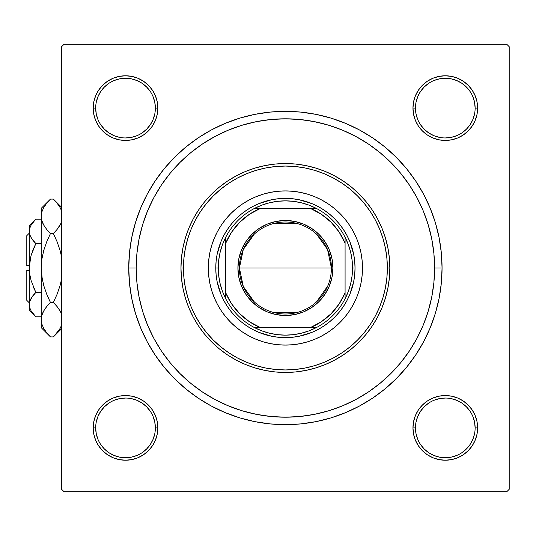 <?xml version="1.0" encoding="UTF-8"?>
<svg xmlns="http://www.w3.org/2000/svg" width="536" height="536" viewBox="0 0 536 536"><rect width="100%" height="100%" fill="white"/><g stroke="black" fill="none" stroke-linecap="round" stroke-linejoin="round"><path stroke-width="0.8" d="M95.676 427.875L95.676 427.889A29.842 29.842 0 0 0 125.518 457.731A29.842 29.842 0 0 0 155.36 427.889A29.842 29.842 0 0 0 125.518 398.047A29.842 29.842 0 0 0 95.676 427.889L93.19 427.889A32.328 32.328 0 0 1 125.518 395.561A32.328 32.328 0 0 1 157.845 427.889L155.36 427.889A29.842 29.842 0 0 1 125.518 457.731A29.842 29.842 0 0 1 95.676 427.889A29.842 29.842 0 0 1 125.518 398.047A29.842 29.842 0 0 1 155.36 427.889L154.783 422.067L153.088 416.472M155.36 108.125L155.36 108.111A29.842 29.842 0 0 0 125.518 78.269A29.842 29.842 0 0 0 95.676 108.111L93.19 108.111A32.328 32.328 0 0 1 125.518 75.784A32.328 32.328 0 0 1 157.845 108.111L155.36 108.111A29.842 29.842 0 0 1 125.518 137.953A29.842 29.842 0 0 1 95.676 108.111A29.842 29.842 0 0 1 125.518 78.269A29.842 29.842 0 0 1 155.36 108.111L154.783 102.289L153.088 96.694M475.131 108.125L475.131 108.111A29.842 29.842 0 0 0 445.295 78.269A29.842 29.842 0 0 0 415.454 108.111L412.968 108.111A32.328 32.328 0 0 1 445.295 75.784A32.328 32.328 0 0 1 477.623 108.111L475.131 108.111A29.842 29.842 0 0 1 445.295 137.953A29.842 29.842 0 0 1 415.454 108.111A29.842 29.842 0 0 1 445.295 78.269A29.842 29.842 0 0 1 475.131 108.111L474.561 102.289L472.859 96.694M415.454 427.875L415.454 427.889A29.842 29.842 0 0 0 445.295 457.731A29.842 29.842 0 0 0 475.131 427.889A29.842 29.842 0 0 0 445.295 398.047A29.842 29.842 0 0 0 415.454 427.889L412.968 427.889A32.328 32.328 0 0 1 445.295 395.561A32.328 32.328 0 0 1 477.623 427.889L475.131 427.889A29.842 29.842 0 0 1 445.295 457.731A29.842 29.842 0 0 1 415.454 427.889A29.842 29.842 0 0 1 445.295 398.047A29.842 29.842 0 0 1 475.131 427.889L474.561 422.067L472.859 416.472M211.559 129.839L225.455 123.267L211.559 129.839L198.374 137.745L186.025 146.904L174.636 157.229L164.311 168.619L155.152 180.967L147.246 194.153L140.673 208.048L137.672 215.881L140.673 208.048L135.494 222.527L131.762 237.441L129.504 252.644L128.747 268L136.211 268L128.747 268A156.653 156.653 0 0 1 285.407 111.347A156.653 156.653 0 0 1 442.059 268L434.602 268L442.059 268L441.309 252.644L439.051 237.441L435.319 222.527L430.14 208.048L423.567 194.153L430.14 208.048L433.135 215.881L430.14 208.048M347.241 132.218L341.419 129.719M333.66 126.824L327.871 124.975M326.987 124.714L313.332 121.444M304.475 120.031L299.745 119.495M271.069 119.495L266.338 120.031M256.871 121.558L251.277 122.757M242.942 124.975L237.126 126.831M216.37 135.735L210.688 138.864M506.714 44.207L64.099 44.207L506.714 44.207L509.2 46.692L509.2 489.308L509.2 46.692L506.714 44.207M61.613 489.308L61.613 46.692L64.099 44.207L61.613 46.692L61.613 489.308L64.099 491.793L61.613 489.308M506.714 491.793L64.099 491.793L506.714 491.793L509.2 489.308L506.714 491.793M223.572 403.782L229.395 406.281M237.153 409.176L242.942 411.025M243.826 411.286L257.481 414.556M266.338 415.97L271.069 416.505M299.745 416.505L304.475 415.97M313.942 414.442L319.536 413.243M327.871 411.025L333.68 409.169M354.443 400.265L360.125 397.136M359.254 406.161L345.358 412.733L359.254 406.161L372.44 398.255L384.788 389.096L396.178 378.771L406.502 367.381L415.661 355.033L423.567 341.847L430.14 327.952L435.319 313.473L439.051 298.559L441.309 283.356L442.059 268A156.653 156.653 0 0 1 285.407 424.653A156.653 156.653 0 0 1 128.747 268L129.504 283.356L131.762 298.559L135.494 313.473L140.673 327.952L147.246 341.847L140.673 327.952L137.672 320.119L140.673 327.952M345.358 412.733L330.88 417.913L345.358 412.733L330.88 417.913L315.965 421.644L300.763 423.902L285.407 424.653L270.05 423.902L254.841 421.644L239.934 417.913L225.455 412.733L239.934 417.913L225.455 412.733L211.559 406.161L198.374 398.255L186.025 389.096L174.636 378.771L164.311 367.381L155.152 355.033L147.246 341.847M225.455 123.267L239.934 118.088L225.455 123.267L239.934 118.088L254.841 114.356L270.05 112.098L285.407 111.347L300.763 112.098L315.965 114.356L330.88 118.088L345.358 123.267L330.88 118.088L345.358 123.267L359.254 129.839L372.44 137.745L384.788 146.904L396.178 157.229L406.502 168.619L415.661 180.967L423.567 194.153M98.637 90.155L95.656 95.743L98.637 90.155L95.656 95.743L93.813 101.806L93.19 108.111L93.813 114.416L95.656 120.479L98.637 126.074L102.657 130.972L107.562 134.992L113.15 137.98L119.213 139.816L125.518 140.439L131.823 139.816L137.886 137.98L143.481 134.992L148.378 130.972L152.398 126.074L155.386 120.479L157.222 114.416L157.845 108.111L157.222 101.806L155.386 95.743L152.398 90.155L148.378 85.251L143.481 81.231L137.886 78.249L131.823 76.407L125.518 75.784L119.213 76.407L113.15 78.249L107.562 81.231L102.657 85.251L98.637 90.155L95.656 95.743L93.813 101.806L93.19 108.111L93.813 114.416L95.656 120.479L98.637 126.074L102.657 130.972M102.657 405.028L98.637 409.926L102.657 405.028L98.637 409.926L95.656 415.521L93.813 421.584L93.19 427.889L93.813 434.193L95.656 440.257L98.637 445.845L102.657 450.749L107.562 454.769L113.15 457.751L119.213 459.593L125.518 460.216L131.823 459.593L137.886 457.751L143.481 454.769L148.378 450.749L152.398 445.845L155.386 440.257L157.222 434.193L157.845 427.889L157.222 421.584L155.386 415.521L152.398 409.926L148.378 405.028L143.481 401.008L137.886 398.02L131.823 396.184L125.518 395.561L119.213 396.184L113.15 398.02L107.562 401.008L102.657 405.028L98.637 409.926L95.656 415.521L93.813 421.584L93.19 427.889L93.813 434.193M415.427 120.479L418.415 126.074L415.427 120.479L418.415 126.074L422.435 130.972L427.333 134.992L432.927 137.98L438.991 139.816L445.295 140.439L451.6 139.816L457.664 137.98L463.251 134.992L468.149 130.972L472.169 126.074L475.157 120.479L477 114.416L477.623 108.111L477 101.806L475.157 95.743L472.169 90.155L468.149 85.251L463.251 81.231L457.664 78.249L451.6 76.407L445.295 75.784L438.991 76.407L432.927 78.249L427.333 81.231L422.435 85.251L418.415 90.155L415.427 95.743L413.591 101.806L412.968 108.111L413.591 114.416L415.427 120.479L418.415 126.074L422.435 130.972L427.333 134.992L432.927 137.98M413.591 434.193L415.427 440.257L413.591 434.193L415.427 440.257L418.415 445.845L422.435 450.749L427.333 454.769L432.927 457.751L438.991 459.593L445.295 460.216L451.6 459.593L457.664 457.751L463.251 454.769L468.149 450.749L472.169 445.845L475.157 440.257L477 434.193L477.623 427.889L477 421.584L475.157 415.521L472.169 409.926L468.149 405.028L463.251 401.008L457.664 398.02L451.6 396.184L445.295 395.561L438.991 396.184L432.927 398.02L427.333 401.008L422.435 405.028L418.415 409.926L415.427 415.521L413.591 421.584L412.968 427.889L413.591 434.193L415.427 440.257L418.415 445.845M468.149 130.972L472.169 126.074L468.149 130.972L472.169 126.074L475.157 120.479L477 114.416L477.623 108.111L477 101.806M475.157 95.743L472.169 90.155M463.251 81.231L457.664 78.249L463.251 81.231L457.664 78.249L451.6 76.407L445.295 75.784L438.991 76.407L432.927 78.249L427.333 81.231L422.435 85.251M451.6 139.816L457.664 137.98L451.6 139.816L457.664 137.98L463.251 134.992M157.222 101.806L155.386 95.743L157.222 101.806L155.386 95.743L152.398 90.155M148.378 85.251L143.481 81.231L148.378 85.251L143.481 81.231L137.886 78.249L131.823 76.407L125.518 75.784L119.213 76.407M113.15 78.249L107.562 81.231M137.886 137.98L143.481 134.992L137.886 137.98L143.481 134.992L148.378 130.972L152.398 126.074L155.386 120.479M155.386 415.521L152.398 409.926L155.386 415.521L152.398 409.926L148.378 405.028L143.481 401.008L137.886 398.02M119.213 396.184L113.15 398.02L119.213 396.184L113.15 398.02L107.562 401.008M95.656 440.257L98.637 445.845M107.562 454.769L113.15 457.751L107.562 454.769L113.15 457.751L119.213 459.593L125.518 460.216L131.823 459.593L137.886 457.751L143.481 454.769L148.378 450.749M472.169 445.845L475.157 440.257L472.169 445.845L475.157 440.257L477 434.193L477.623 427.889L477 421.584L475.157 415.521L472.169 409.926L468.149 405.028M432.927 398.02L427.333 401.008L432.927 398.02L427.333 401.008L422.435 405.028L418.415 409.926L415.427 415.521M422.435 450.749L427.333 454.769L422.435 450.749L427.333 454.769L432.927 457.751L438.991 459.593L445.295 460.216L451.6 459.593M457.664 457.751L463.251 454.769M427.333 454.769L432.927 457.751L438.991 459.593L445.295 460.216L438.991 459.593L432.927 457.751L427.333 454.769M475.131 427.889L477.623 427.889L477 434.193L475.157 440.257L477 434.193L477.623 427.889L477 421.584L475.157 415.521L472.169 409.926L475.157 415.521L477 421.584L477.623 427.889A32.328 32.328 0 0 1 445.295 460.216A32.328 32.328 0 0 1 412.968 427.889L415.454 427.889L416.03 433.711L417.725 439.306M427.333 401.008L422.435 405.028L418.415 409.926L422.435 405.028L427.333 401.008M418.415 126.074L422.435 130.972L427.333 134.992L422.435 130.972L418.415 126.074M415.454 108.105L415.454 108.111A29.842 29.842 0 0 0 445.295 137.953A29.842 29.842 0 0 0 475.131 108.111L477.623 108.111L477 114.416L475.157 120.479L472.169 126.074L475.157 120.479L477 114.416L477.623 108.111A32.328 32.328 0 0 1 445.295 140.439A32.328 32.328 0 0 1 412.968 108.111L415.454 108.111L416.03 113.934L417.725 119.528M457.664 78.249L451.6 76.407L445.295 75.784L438.991 76.407L432.927 78.249L427.333 81.231L432.927 78.249L438.991 76.407L445.295 75.784L451.6 76.407L457.664 78.249M95.676 108.105L95.676 108.111A29.842 29.842 0 0 0 125.518 137.953A29.842 29.842 0 0 0 155.36 108.111L157.845 108.111A32.328 32.328 0 0 1 125.518 140.439A32.328 32.328 0 0 1 93.19 108.111L93.813 101.806L95.656 95.743L93.813 101.806L93.19 108.111L93.813 114.416L95.656 120.479L98.637 126.074L95.656 120.479L93.813 114.416L93.19 108.111L95.676 108.111L96.252 113.934L97.947 119.528M143.481 134.992L148.378 130.972L152.398 126.074L148.378 130.972L143.481 134.992M143.481 81.231L137.886 78.249L131.823 76.407L125.518 75.784L131.823 76.407L137.886 78.249L143.481 81.231M113.15 457.751L119.213 459.593L125.518 460.216L131.823 459.593L137.886 457.751L143.481 454.769L137.886 457.751L131.823 459.593L125.518 460.216L119.213 459.593L113.15 457.751M152.398 409.926L148.378 405.028L143.481 401.008L148.378 405.028L152.398 409.926M155.36 427.889L157.845 427.889A32.328 32.328 0 0 1 125.518 460.216A32.328 32.328 0 0 1 93.19 427.889L93.813 421.584L95.656 415.521L98.637 409.926L95.656 415.521L93.813 421.584L93.19 427.889L95.676 427.889L96.252 433.711L97.947 439.306M154.783 433.711L153.088 439.306L150.328 444.465L146.616 448.987L142.087 452.706M119.696 457.154L114.101 455.459L108.942 452.699L104.419 448.987L100.701 444.458M96.252 422.067L97.947 416.472L100.708 411.313L104.419 406.791L108.942 403.079M131.34 398.623L136.935 400.318L142.094 403.079L146.616 406.791L150.335 411.32M474.561 433.711L472.859 439.306L470.106 444.465L466.394 448.987L461.865 452.706M428.706 452.692L424.197 448.987L420.479 444.458M416.03 422.067L417.725 416.472L420.485 411.313L424.197 406.791L428.706 403.085M451.118 398.623L456.712 400.318L461.871 403.079L466.394 406.791L470.106 411.313M474.561 113.934L472.859 119.528L470.106 124.687L466.394 129.209L461.871 132.921M428.706 132.915L424.197 129.209L420.485 124.687M416.03 102.289L417.725 96.694L420.485 91.535L424.197 87.013L428.706 83.308M451.118 78.846L456.712 80.541L461.871 83.301L466.394 87.013L470.112 91.542M154.783 113.934L153.088 119.528L150.328 124.687L146.616 129.209L142.087 132.928M119.696 137.377L114.101 135.682L108.942 132.921L104.419 129.209L100.708 124.687M96.252 102.289L97.947 96.694L100.708 91.535L104.419 87.013L108.949 83.294M131.34 78.846L136.935 80.541L142.094 83.301L146.616 87.013L150.335 91.542M428.72 452.699L433.879 455.459L439.473 457.154M445.282 457.731L451.118 457.154L456.712 455.459M445.302 398.047L439.473 398.623L433.879 400.318M125.511 457.731L131.34 457.154L136.935 455.459M125.525 398.047L119.696 398.623L114.101 400.318M125.511 137.953L131.34 137.377L136.935 135.682M125.525 78.269L119.696 78.846L114.101 80.541M428.72 132.921L433.879 135.682L439.473 137.377M445.282 137.953L451.118 137.377L456.712 135.682M445.302 78.269L439.473 78.846L433.879 80.541M254.272 301.862L243.284 286.492L239.404 268A46.002 46.002 0 0 0 285.407 314.002A46.002 46.002 0 0 0 331.409 268L332.903 268A47.496 47.496 0 0 1 285.407 315.496A47.496 47.496 0 0 1 237.91 268L331.409 268A46.002 46.002 0 0 1 285.407 314.002A46.002 46.002 0 0 1 239.404 268L243.284 249.508L254.272 234.138M327.724 286.036L316.541 301.862M297.024 312.508L273.789 312.508M254.647 208.323A67.141 67.141 0 0 1 316.166 208.323L308.863 205.094L301.232 202.755L293.373 201.335L285.407 200.859L277.44 201.335L269.581 202.755L261.95 205.094L254.647 208.323A67.141 67.141 0 0 0 225.73 237.24L222.5 244.543L220.162 252.175L218.742 260.034L218.266 268A67.141 67.141 0 0 1 225.73 237.24L225.73 298.76A67.141 67.141 0 0 1 218.266 268L218.742 275.966L220.162 283.825L222.5 291.457L225.73 298.76A67.141 67.141 0 0 0 254.647 327.677L261.95 330.906L269.581 333.245L277.44 334.665L285.407 335.141L293.373 334.665L301.232 333.245L308.863 330.906L316.166 327.677A67.141 67.141 0 0 1 254.647 327.677L316.166 327.677A67.141 67.141 0 0 0 345.084 298.76L348.313 291.457L350.651 283.825L352.072 275.966L352.547 268L355.033 268A69.626 69.626 0 0 0 285.407 198.374A69.626 69.626 0 0 0 215.78 268L218.266 268L215.78 268A69.626 69.626 0 0 1 285.407 198.374A69.626 69.626 0 0 1 355.033 268A69.626 69.626 0 0 1 285.407 337.626A69.626 69.626 0 0 1 215.78 268A69.626 69.626 0 0 0 285.407 337.626A69.626 69.626 0 0 0 355.033 268L352.547 268L352.072 260.034L350.651 252.175L348.313 244.543L345.084 237.24A67.141 67.141 0 0 1 345.084 298.76L345.084 237.24A67.141 67.141 0 0 0 316.166 208.323L254.647 208.323A67.141 67.141 0 0 0 225.73 237.24L225.73 292.864L231.686 303.972L239.693 313.714L249.434 321.721L260.543 327.677L310.27 327.677L321.379 321.721L331.121 313.714L339.127 303.972L345.084 292.864L345.084 243.136L339.127 232.028L331.121 222.286L321.379 214.279L310.27 208.323L260.543 208.323L249.434 214.279L239.693 222.286L231.686 232.028L225.73 243.136A64.648 64.648 0 0 1 260.543 208.323L254.647 208.323M332.903 268L331.985 277.266L329.285 286.177L324.896 294.385L318.987 301.58L311.791 307.49L303.584 311.878L294.673 314.578L285.407 315.496L276.14 314.578L267.23 311.878L259.022 307.49L251.82 301.58L245.917 294.385L241.528 286.177L238.822 277.266L237.91 268L238.822 258.734L241.528 249.823L245.917 241.615L251.82 234.42L259.022 228.51L267.23 224.122L276.14 221.422L285.407 220.504L294.673 221.422L303.584 224.122L311.791 228.51L318.987 234.42L324.896 241.615L329.285 249.823L331.985 258.734L332.903 268L239.404 268A46.002 46.002 0 0 1 285.407 221.998A46.002 46.002 0 0 1 331.409 268A46.002 46.002 0 0 0 285.407 221.998A46.002 46.002 0 0 0 239.404 268L237.91 268A47.496 47.496 0 0 1 285.407 220.504A47.496 47.496 0 0 1 332.903 268M345.084 298.76A67.141 67.141 0 0 1 316.166 327.677L310.27 327.677A64.648 64.648 0 0 0 345.084 292.864L345.084 298.76M254.647 327.677A67.141 67.141 0 0 1 225.73 298.76L225.73 292.864A64.648 64.648 0 0 0 260.543 327.677L254.647 327.677M316.166 208.323A67.141 67.141 0 0 1 345.084 237.24L345.084 243.136A64.648 64.648 0 0 0 310.27 208.323L316.166 208.323M273.789 223.492L297.024 223.492M316.541 234.138L327.53 249.508L331.409 268M217.415 231.673A77.084 77.084 0 0 0 208.323 268A77.084 77.084 0 0 1 285.407 190.917A77.084 77.084 0 0 1 362.49 268A77.084 77.084 0 0 0 353.398 231.673M225.77 219.157A77.084 77.084 0 0 0 217.428 231.646L221.314 225.174L225.817 219.097L230.902 213.495L236.503 208.41L242.58 203.908L249.066 200.015L255.906 196.786L263.029 194.233L270.365 192.397L277.849 191.285L285.407 190.917L292.964 191.285L300.441 192.397L307.785 194.233L314.907 196.786L321.741 200.015L328.233 203.908L334.31 208.41L339.911 213.495L344.996 219.097L349.499 225.174L353.392 231.666A77.084 77.084 0 0 0 345.043 219.157M344.943 219.043A77.084 77.084 0 0 0 334.364 208.457M334.25 208.363A77.084 77.084 0 0 0 321.761 200.022M321.734 200.008A77.084 77.084 0 0 0 249.079 200.008M249.052 200.022A77.084 77.084 0 0 0 236.564 208.363M236.45 208.457A77.084 77.084 0 0 0 225.864 219.043M389.846 268L387.354 268A101.947 101.947 0 0 1 285.407 369.947A101.947 101.947 0 0 1 183.453 268L180.967 268A104.44 104.44 0 0 0 285.407 372.44A104.44 104.44 0 0 0 389.846 268A104.44 104.44 0 0 1 285.407 372.44A104.44 104.44 0 0 1 180.967 268L181.47 257.762L182.977 247.625L185.469 237.683L188.92 228.035L193.302 218.768L198.568 209.978L204.678 201.744L211.559 194.153L219.15 187.272L227.385 181.161L236.175 175.895L245.441 171.513L255.089 168.063L265.032 165.57L275.169 164.063L285.407 163.56L295.644 164.063L305.781 165.57L315.724 168.063L325.372 171.513L334.638 175.895L343.429 181.161L351.663 187.272L359.254 194.153L366.135 201.744L372.245 209.978L377.512 218.768L381.893 228.035L385.344 237.683L387.836 247.625L389.344 257.762L389.846 268L389.344 278.238L387.836 288.375L385.344 298.317L381.893 307.966L377.512 317.232L372.245 326.022L366.135 334.256L359.254 341.847L351.663 348.728L343.429 354.839L334.638 360.105L325.372 364.487L315.724 367.937L305.781 370.43L295.644 371.937L285.407 372.44L275.169 371.937L265.032 370.43L255.089 367.937L245.441 364.487L236.175 360.105L227.385 354.839L219.15 348.728L211.559 341.847L204.678 334.256L198.568 326.022L193.302 317.232L188.92 307.966L185.469 298.317L182.977 288.375L181.47 278.238L180.967 268A104.44 104.44 0 0 1 285.407 163.56A104.44 104.44 0 0 1 389.846 268A104.44 104.44 0 0 0 285.407 163.56A104.44 104.44 0 0 0 180.967 268L183.453 268L183.949 277.99L185.416 287.892L187.848 297.594L191.218 307.014L195.493 316.059L200.638 324.642L206.595 332.675L213.315 340.092L220.732 346.812L228.765 352.768L237.348 357.914L246.393 362.189L255.813 365.559L265.514 367.991L275.41 369.458L285.407 369.947L295.396 369.458L305.299 367.991L315 365.559L324.421 362.189L333.466 357.914L342.048 352.768L350.082 346.812L357.499 340.092L364.212 332.675L370.175 324.642L375.321 316.059L379.595 307.014L382.965 297.594L385.397 287.892L386.865 277.99L387.354 268L386.865 258.01L385.397 248.108L382.965 238.406L379.595 228.986L375.321 219.941L370.175 211.358L364.212 203.325L357.499 195.908L350.082 189.188L342.048 183.232L333.466 178.086L324.421 173.811L315 170.441L305.299 168.009L295.396 166.542L285.407 166.053L275.41 166.542L265.514 168.009L255.813 170.441L246.393 173.811L237.348 178.086L228.765 183.232L220.732 189.188L213.315 195.908L206.595 203.325L200.638 211.358L195.493 219.941L191.218 228.986L187.848 238.406L185.416 248.108L183.949 258.01L183.453 268A101.947 101.947 0 0 1 285.407 166.053A101.947 101.947 0 0 1 387.354 268L389.846 268M434.602 268A149.196 149.196 0 0 1 285.407 417.196A149.196 149.196 0 0 1 136.211 268A149.196 149.196 0 0 1 285.407 118.804A149.196 149.196 0 0 1 434.602 268L433.885 253.374L431.735 238.895L428.177 224.691L423.246 210.903L416.988 197.67L409.457 185.114L400.734 173.349L390.905 162.502L380.058 152.673L368.292 143.95L355.737 136.419L342.504 130.161L328.715 125.23L314.511 121.672L300.033 119.521L285.407 118.804L270.781 119.521L256.302 121.672L242.098 125.23L228.309 130.161L215.077 136.419L202.514 143.95L190.756 152.673L179.908 162.502L170.079 173.349L161.356 185.114L153.825 197.67L147.567 210.903L142.636 224.691L139.079 238.895L136.928 253.374L136.211 268L136.928 282.626L139.079 297.105L142.636 311.309L147.567 325.097L153.825 338.33L161.356 350.886L170.079 362.651L179.908 373.498L190.756 383.327L202.514 392.05L215.077 399.581L228.309 405.839L242.098 410.77L256.302 414.328L270.781 416.479L285.407 417.196L300.033 416.479L314.511 414.328L328.715 410.77L342.504 405.839L355.737 399.581L368.292 392.05L380.058 383.327L390.905 373.498L400.734 362.651L409.457 350.886L416.988 338.33L423.246 325.097L428.177 311.309L431.735 297.105L433.885 282.626L434.602 268M142.636 311.309L147.567 325.097M328.715 410.77L342.504 405.839M428.177 224.691L423.246 210.903M242.098 125.23L228.309 130.161M353.392 231.666L356.621 238.5L359.174 245.622L361.009 252.959L362.122 260.442L362.49 268L362.122 275.558L361.009 283.041L359.174 290.378L356.621 297.5L353.392 304.334L349.499 310.826L344.996 316.903L339.911 322.505L334.31 327.59L328.233 332.092L321.741 335.985L314.907 339.214L307.785 341.767L300.441 343.603L292.964 344.715L285.407 345.084L277.849 344.715L270.365 343.603L263.029 341.767L255.906 339.214L249.066 335.985L242.58 332.092L236.503 327.59L230.902 322.505L225.817 316.903L221.314 310.826L217.422 304.334L214.192 297.5L211.64 290.378L209.804 283.041L208.692 275.558L208.323 268L208.692 260.442L209.804 252.959L211.64 245.622L214.192 238.5L217.422 231.666M230.902 322.505L236.503 327.59M255.906 339.214L263.029 341.767M339.911 322.505L344.996 316.903M356.621 297.5L359.174 290.378M339.911 213.495L334.31 208.41M314.907 196.786L307.785 194.233M230.902 213.495L225.817 219.097M214.192 238.5L211.64 245.622M215.78 268L216.115 261.173L217.12 254.419L221.08 241.354L224.001 235.177L227.519 229.321L231.585 223.834L236.175 218.768L241.234 214.179L246.728 210.112L252.583 206.595L258.761 203.673L271.826 199.714L278.579 198.709L285.407 198.374L292.234 198.709L298.988 199.714L312.053 203.673L318.23 206.595L324.086 210.112L329.573 214.179L334.638 218.768L339.228 223.834L343.295 229.321L346.812 235.177L349.733 241.354L353.693 254.419L354.698 261.173L355.033 268L354.698 274.827L353.693 281.581L349.733 294.646L346.812 300.823L343.295 306.679L339.228 312.166L334.638 317.232L329.573 321.821L324.086 325.888L318.23 329.406L312.053 332.327L298.988 336.286L292.234 337.291L285.407 337.626L278.579 337.291L271.826 336.286L258.761 332.327L252.583 329.406L246.728 325.888L241.234 321.821L236.175 317.232L231.585 312.166L227.519 306.679L224.001 300.823L221.08 294.646L217.12 281.581L216.115 274.827L215.78 268M353.398 304.327A77.084 77.084 0 0 0 362.49 268A77.084 77.084 0 0 1 285.407 345.084A77.084 77.084 0 0 1 208.323 268A77.084 77.084 0 0 0 217.415 304.327M217.428 304.354A77.084 77.084 0 0 0 225.77 316.843M225.864 316.957A77.084 77.084 0 0 0 236.45 327.543M236.564 327.637A77.084 77.084 0 0 0 249.052 335.978M249.079 335.992A77.084 77.084 0 0 0 321.734 335.992M321.761 335.978A77.084 77.084 0 0 0 334.25 327.637M334.364 327.543A77.084 77.084 0 0 0 344.943 316.957M345.043 316.843A77.084 77.084 0 0 0 353.378 304.354M96.527 413.591L98.068 410.817M99.87 408.211L101.204 406.583M104.205 403.581L105.826 402.248L104.205 403.581M105.847 402.235L106.691 401.611L105.847 402.235M109.357 399.896L111.207 398.905L109.357 399.896M111.233 398.891L112.178 398.442M115.126 397.277L118.175 396.406M121.297 395.836L123.387 395.635M123.421 395.628L124.459 395.581M127.635 395.628L129.725 395.836M129.752 395.843L130.784 395.997L129.752 395.843M135.903 397.277L136.908 397.632M139.816 398.898L142.589 400.439M145.196 402.241L146.837 403.595M149.819 406.576L151.159 408.198L149.819 406.576M151.172 408.218L151.795 409.062L151.172 408.218M154.502 413.578L154.964 414.549M156.13 417.497L157.001 420.546M157.571 423.668L157.772 425.758M157.778 425.792L157.825 426.83M157.772 429.999L157.571 432.096M157.564 432.123L157.41 433.155L157.564 432.123M156.13 438.274L155.775 439.272M154.509 442.187L152.968 444.96M151.165 447.567L149.832 449.195M149.812 449.208L149.109 449.985L149.819 449.208M146.831 452.19L145.209 453.523L146.831 452.19M145.189 453.543L144.345 454.166L145.189 453.543M141.678 455.881L139.829 456.873L141.678 455.881M139.802 456.886L138.858 457.335M135.91 458.501L133.893 459.111M133.873 459.118L132.861 459.372M129.739 459.935L127.648 460.143M127.615 460.149L126.576 460.196M123.401 460.143L121.31 459.942M121.283 459.935L120.252 459.781L121.283 459.935M115.133 458.501L114.135 458.139M111.22 456.88L108.446 455.339M105.84 453.536L104.212 452.196M104.198 452.183L103.421 451.48L104.198 452.19M101.21 449.202L99.877 447.58L101.21 449.202M99.864 447.56L99.24 446.716L99.864 447.56M97.525 444.049L96.534 442.2L97.525 444.049M96.52 442.167L96.071 441.228M94.906 438.281L94.296 436.264M94.289 436.244L94.035 435.225M93.472 432.11L93.264 430.019M93.257 429.986L93.21 428.947M93.264 425.772L93.465 423.681M93.472 423.654L93.626 422.623L93.472 423.654M94.906 417.504L95.267 416.499M417.846 444.96L416.305 442.187M415.038 439.272L414.683 438.274M413.403 433.155L413.249 432.123L413.403 433.155M413.243 432.096L413.035 429.999L413.243 432.096M412.988 426.83L413.035 425.792L412.988 426.83M413.042 425.758L413.243 423.668M413.812 420.546L414.683 417.497M415.849 414.549L417.296 411.722M419.018 409.062L419.641 408.218M419.655 408.198L420.988 406.576L419.655 408.198M425.618 402.241L423.969 403.595M428.224 400.439L430.998 398.898M433.905 397.632L434.917 397.277M440.029 395.997L441.061 395.843L440.029 395.997M441.088 395.836L443.178 395.628L441.088 395.836M446.354 395.581L447.393 395.628L446.354 395.581M447.426 395.635L449.516 395.836M452.632 396.406L455.687 397.277M458.635 398.442L459.573 398.891M459.607 398.905L461.456 399.896M464.122 401.611L464.96 402.235M464.98 402.248L466.608 403.581L464.98 402.248M468.886 405.792L469.59 406.563L468.886 405.792M469.596 406.576L470.943 408.211M472.745 410.817L474.286 413.591M475.546 416.499L475.901 417.484M475.908 417.511L476.517 419.521L475.908 417.504M477.187 422.623L477.342 423.654L477.187 422.623M477.348 423.681L477.549 425.772L477.348 423.681M477.603 428.947L477.549 429.986L477.603 428.947M477.549 430.019L477.342 432.11M476.779 435.225L476.524 436.244M476.517 436.264L475.908 438.281M474.742 441.228L474.293 442.167M474.28 442.2L473.288 444.049M471.573 446.716L470.95 447.56M470.93 447.58L469.596 449.202L470.93 447.58M466.615 452.19L464.973 453.536M462.367 455.339L459.593 456.88M456.679 458.139L455.694 458.494M455.674 458.501L453.664 459.111L455.68 458.501M450.562 459.781L449.523 459.935L450.562 459.781M449.503 459.942L447.406 460.143L449.503 459.942M444.237 460.196L443.198 460.149L444.237 460.196M443.165 460.143L441.074 459.935M437.952 459.372L436.934 459.118M436.92 459.111L434.904 458.501M431.956 457.335L431.011 456.886M430.984 456.873L429.128 455.881M426.468 454.166L425.624 453.543M425.604 453.523L423.983 452.19L425.604 453.523M420.995 449.208L419.648 447.567M152.968 91.04L154.509 93.813M155.775 96.728L156.123 97.713M156.13 97.733L156.74 99.743L156.13 97.726M157.41 102.845L157.564 103.877L157.41 102.845M157.571 103.904L157.772 106.001L157.571 103.904M157.825 109.17L157.778 110.208L157.825 109.17M157.772 110.242L157.571 112.332M157.001 115.454L156.13 118.503M154.964 121.451L153.51 124.278M151.795 126.938L151.172 127.782M151.159 127.803L149.819 129.424L151.159 127.803M145.196 133.759L146.837 132.405M142.589 135.561L139.816 137.102M136.908 138.368L135.903 138.724M130.784 140.003L129.752 140.157L130.784 140.003M129.725 140.164L127.635 140.372L129.725 140.164M124.459 140.419L123.421 140.372L124.459 140.419M123.387 140.365L121.297 140.164M118.175 139.595L115.126 138.724M112.178 137.558L111.233 137.109M111.207 137.095L109.357 136.104M106.691 134.389L105.847 133.766M105.826 133.752L104.205 132.419L105.826 133.752M101.217 129.424L99.87 127.789M98.068 125.183L96.527 122.409M95.267 119.501L94.912 118.516M94.906 118.49L94.296 116.48L94.906 118.496M93.626 113.377L93.472 112.346L93.626 113.377M93.465 112.319L93.264 110.228L93.465 112.319M93.21 107.053L93.257 106.014L93.21 107.053M93.264 105.981L93.472 103.89M94.035 100.775L94.289 99.756M94.296 99.736L94.906 97.719M96.071 94.772L96.52 93.834M96.534 93.8L97.525 91.951M99.24 89.284L99.864 88.44M99.877 88.42L101.21 86.799L99.877 88.42M103.421 84.521L104.198 83.817L103.421 84.521M104.205 83.81L105.84 82.464M108.446 80.661L111.22 79.12M114.135 77.861L115.119 77.506M115.139 77.499L117.15 76.889L115.133 77.499M120.252 76.219L121.283 76.065L120.252 76.219M121.31 76.058L123.401 75.857L121.31 76.058M126.576 75.804L127.615 75.851L126.576 75.804M127.648 75.857L129.739 76.065M132.861 76.628L133.873 76.883M133.893 76.889L135.91 77.499M138.858 78.665L139.802 79.114M139.829 79.127L141.678 80.119M144.345 81.834L145.189 82.457M145.209 82.477L146.831 83.81L145.209 82.477M149.819 86.792L151.165 88.433M474.286 122.409L472.745 125.183M470.943 127.789L469.603 129.417M466.608 132.419L464.98 133.752L466.608 132.419M464.96 133.766L464.122 134.389L464.96 133.766M461.456 136.104L459.607 137.095L461.456 136.104M459.573 137.109L458.635 137.558M455.687 138.724L452.632 139.595M449.516 140.164L447.426 140.365M447.393 140.372L446.354 140.419M443.178 140.372L441.088 140.164M441.061 140.157L440.029 140.003L441.061 140.157M433.905 138.368L434.917 138.724M430.998 137.102L428.224 135.561M425.618 133.759L423.969 132.405M420.988 129.424L419.655 127.803L420.988 129.424M419.641 127.782L419.018 126.938L419.641 127.782M416.311 122.422L415.849 121.451M414.683 118.503L413.812 115.454M413.243 112.332L413.042 110.242M413.035 110.208L412.988 109.17M413.035 106.001L413.243 103.904M413.249 103.877L413.403 102.845L413.249 103.877M414.683 97.726L415.038 96.728M416.305 93.813L417.846 91.04M419.648 88.433L420.995 86.792M423.983 83.81L425.604 82.477L423.983 83.81M425.624 82.457L426.468 81.834L425.624 82.457M429.128 80.119L430.984 79.127L429.135 80.119M431.011 79.114L431.956 78.665M434.904 77.499L436.92 76.889M436.934 76.883L437.952 76.628M441.074 76.065L443.165 75.857M443.198 75.851L444.237 75.804M447.406 75.857L449.503 76.058M449.523 76.065L450.562 76.219L449.523 76.065M453.664 76.889L455.674 77.499L453.664 76.889M455.687 77.499L456.679 77.861M459.593 79.12L462.367 80.661M464.973 82.464L466.601 83.804M466.615 83.817L467.392 84.521L466.615 83.81M469.596 86.799L470.93 88.42L469.596 86.799M470.95 88.44L471.573 89.284L470.95 88.44M473.288 91.951L474.28 93.8L473.288 91.951M474.293 93.834L474.742 94.772M475.908 97.719L476.517 99.736M476.524 99.756L476.779 100.775M477.342 103.89L477.549 105.981M477.549 106.014L477.603 107.053M477.549 110.228L477.348 112.319M477.342 112.346L477.187 113.377L477.342 112.346M475.908 118.496L475.546 119.501M26.8 300.328L26.8 270.486L26.8 300.328L29.286 302.813L26.8 300.328M29.286 270.486L26.8 270.486L29.286 270.486M35.195 316.166L35.825 316.81L41.225 316.81L35.825 316.81L31.128 310.913L29.768 307.818L29.286 304.609L29.755 301.453L31.108 298.344L35.825 292.408L41.225 292.408L35.825 292.408L33.192 295.309L35.825 292.408L31.115 280.569L29.761 274.352L29.286 268L29.768 261.622L31.108 255.451L33.192 249.408L35.825 243.592L33.199 249.394L35.825 243.592L41.225 243.592L35.825 243.592L31.128 237.696L29.768 234.601L29.286 231.391L29.755 228.236L31.108 225.127L33.192 222.098L35.825 219.19L41.225 219.19L35.825 219.19L35.235 219.794M30.76 237.019L29.768 234.601L29.286 231.391L29.286 225.73L29.761 234.574L29.286 231.391L29.755 228.236L31.108 225.127L35.222 219.807M33.031 240.483L30.452 236.396M29.768 274.385L31.108 280.549L29.761 274.352L29.286 268L29.286 304.609L29.761 307.791M29.286 310.27L29.286 304.609L29.286 310.27L35.825 316.81L31.128 310.913L29.768 307.818L29.286 304.609L29.286 231.391L29.286 268L30.666 257.126M29.761 261.635L29.359 265.514M29.768 307.818L29.286 304.609L29.755 301.453L32.756 295.872M29.768 301.4L30.425 299.678M49.634 336.079L50.458 336.91L53.372 336.91L50.458 336.91L46.739 332.809L43.818 328.581L41.909 324.213L41.225 319.684L41.225 327.677L41.225 208.323L41.225 216.316L41.882 211.861L43.791 207.472L46.733 203.204L50.458 199.09L53.372 199.09L57.091 203.191L60.005 207.419L61.613 210.849L60.005 207.419L57.091 203.191L53.372 199.09L50.458 199.09L49.587 199.975M60.99 223.304L57.097 229.435L53.372 233.542L50.458 233.542L46.739 229.442L43.818 225.22L41.909 220.845L41.225 216.316L41.895 220.812L41.225 216.316L41.882 211.861L43.791 207.472L46.733 203.204L50.458 199.09L41.225 208.323M46.505 229.147L43.818 225.22L41.909 220.845L41.225 216.316L41.909 211.787L41.225 216.316L41.225 268L41.895 258.995L43.805 250.258L46.739 241.749L50.458 233.542L46.739 241.749L50.458 233.542L53.372 233.542L57.091 229.442L60.025 225.194M42.719 223.043L42.873 223.378M55.999 239.143L53.372 233.542L57.084 241.736L60.025 250.258L57.091 241.749L60.032 250.285L61.58 256.865M43.798 250.279L43.376 251.833M47.831 296.857L50.458 302.458L46.746 294.264L43.798 285.715L41.895 277.005L43.805 285.742L46.739 294.251L43.798 285.715L41.895 276.971L41.225 268L41.895 259.029L41.225 268L41.225 319.684L41.895 324.18M43.798 285.721L46.739 294.251L50.458 302.458L46.739 306.559L43.805 310.806M41.225 327.677L50.458 336.91L46.739 332.809L43.818 328.581L41.909 324.213L41.225 319.684L41.882 315.222L43.791 310.833L46.733 306.565L50.458 302.458L53.372 302.458L57.084 294.264L53.372 302.458L57.091 306.559L60.005 310.78L61.613 314.21L60.019 310.806M60.032 285.721L60.454 284.167M60.528 311.744L60.957 312.622M42.833 312.696L41.895 315.188M60.937 326.793L61.613 325.151L60.039 328.528L54.243 336.025M57.325 306.853L53.372 302.458L57.084 294.264L60.025 285.742L61.613 278.941L60.025 285.742L57.091 294.251L53.372 302.458L50.458 302.458L46.739 306.559L50.458 302.458L46.739 306.559L43.818 310.78L45.815 307.758M42.25 279.135L41.225 268L41.895 258.995L43.805 250.258L46.739 241.749L50.458 233.542L46.739 229.442L43.805 225.194M41.909 315.155L41.225 319.684L41.882 315.222L43.791 310.833L46.733 306.565M43.791 328.528L42.893 326.793L43.791 328.528M41.225 319.684L41.909 324.213L41.225 319.684M49.258 200.317L46.739 203.191M57.091 306.559L60.005 310.78L57.091 306.559L53.372 302.458L57.084 294.264M59.985 328.628L57.097 332.796L53.372 336.91L61.613 328.675M54.545 335.71L57.091 332.809M58.015 228.242L60.005 225.22L57.091 229.442L53.372 233.542L57.091 229.442L60.039 225.167L61.613 221.79M54.19 199.921L57.091 203.191M57.084 241.736L53.372 233.542L57.084 241.736L60.032 250.285M31.115 280.562L35.825 292.408L33.192 295.309L35.825 292.408L33.199 286.606L34.619 289.896M29.755 301.453L29.286 304.609L29.755 307.765M31.115 255.438L35.825 243.592L31.128 237.696M35.001 220.035L33.58 221.629M26.8 265.514L26.8 235.673L26.8 265.514L29.286 265.514L26.8 265.514M29.359 270.486L29.761 274.352M33.192 295.309L31.128 298.304M33.199 249.394L35.825 243.592L33.192 240.691M30.364 236.202L29.768 234.601M50.458 336.91L46.511 332.521M61.084 312.897L61.613 314.21M50.458 302.458L46.746 294.264M41.895 276.971L41.225 268L41.895 259.029M46.746 241.736L50.458 233.542L46.739 229.442M42.746 223.103L41.909 220.845M53.372 233.542L57.091 229.442M42.893 209.208L43.872 207.332M57.198 332.675L56.548 333.466M29.286 231.217L29.755 234.547M34.994 220.048L33.272 221.998M30.478 226.339L31.215 224.932M29.286 231.391L29.755 228.236M29.768 261.622L30.364 258.379M33.239 313.962L31.128 310.913M61.613 207.325L53.372 199.09L61.613 207.325M29.286 225.73L35.825 219.19M26.8 235.673L29.286 233.187"/></g></svg>
